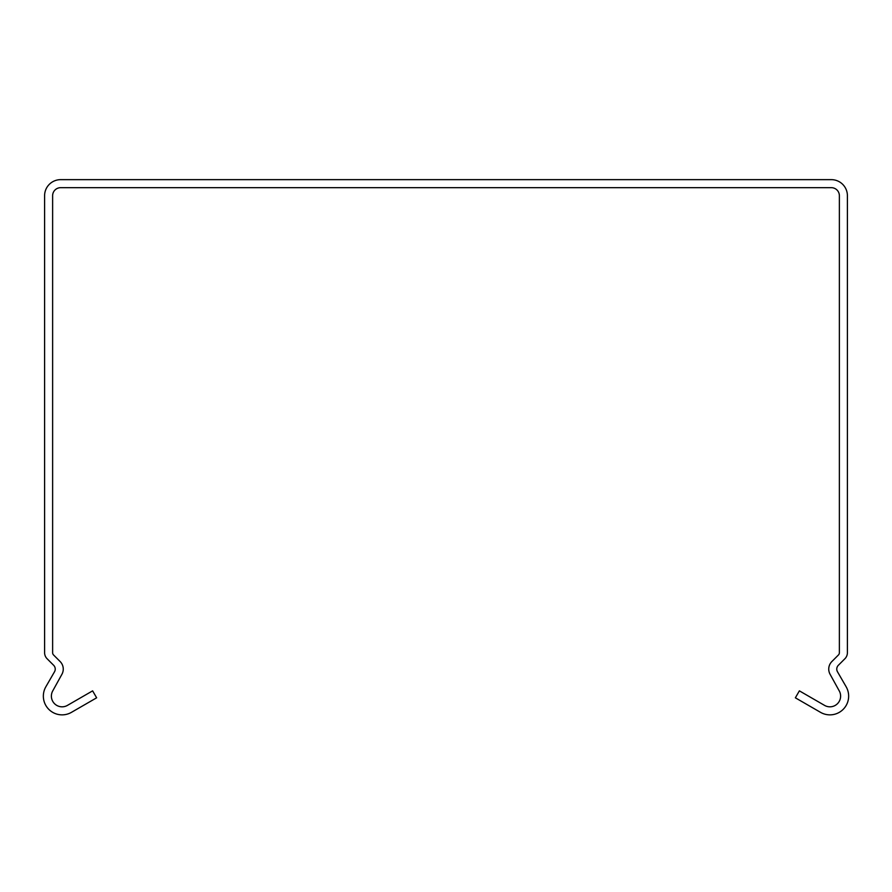 <?xml version="1.0" encoding="UTF-8"?>
<svg xmlns="http://www.w3.org/2000/svg" width="892" height="892" viewBox="0 0 892 892"><rect width="100%" height="100%" fill="white"/><g stroke="black" fill="none" stroke-linecap="round" stroke-linejoin="round"><path stroke-width="1.34" d="M847.4 652.699L847.4 195.705A16.056 16.056 0 0 0 831.344 179.649L60.656 179.649A16.056 16.056 0 0 0 44.6 195.705L44.6 652.699A8.563 8.563 0 0 0 47.109 658.753L53.665 665.309A5.352 5.352 0 0 1 54.512 671.776L45.86 686.762A18.732 18.732 0 0 0 71.449 712.351L96.637 697.812L92.623 690.854L67.435 705.394A10.704 10.704 0 0 1 52.818 690.776L61.827 674.452A10.704 10.704 0 0 0 60.121 661.529L53.565 654.973A3.211 3.211 0 0 1 52.628 652.699L52.628 195.705A8.028 8.028 0 0 1 60.656 187.677L831.344 187.677A8.028 8.028 0 0 1 839.372 195.705L839.372 652.699A3.211 3.211 0 0 1 838.435 654.973L831.879 661.529A10.704 10.704 0 0 0 830.173 674.452L839.182 690.776A10.704 10.704 0 0 1 824.565 705.394L799.377 690.854L795.363 697.812L820.551 712.351A18.732 18.732 0 0 0 846.14 686.762L837.488 671.776A5.352 5.352 0 0 1 838.335 665.309L844.891 658.753A8.563 8.563 0 0 0 847.4 652.699"/></g></svg>
